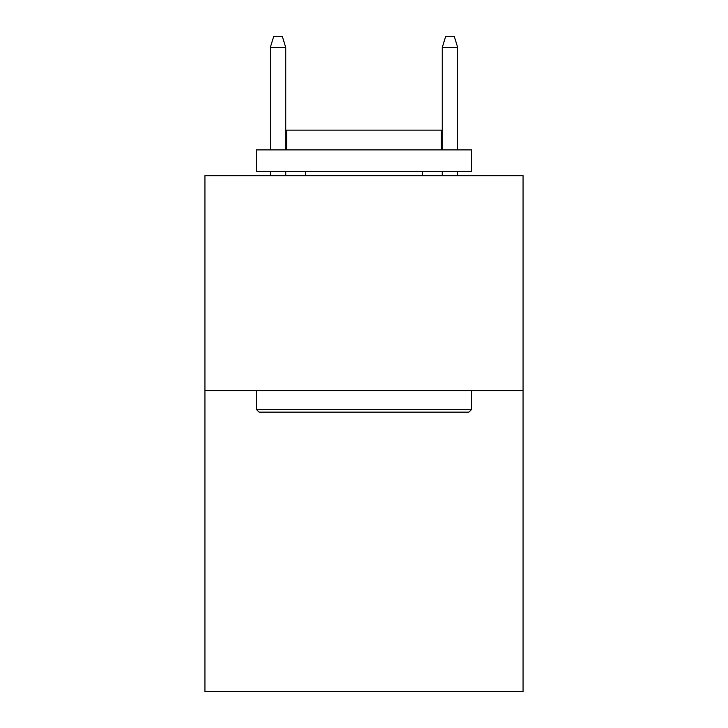 <?xml version="1.0" encoding="UTF-8"?>
<svg xmlns="http://www.w3.org/2000/svg" width="728" height="728" viewBox="0 0 728 728"><rect width="100%" height="100%" fill="white"/><g stroke="black" fill="none" stroke-linecap="round" stroke-linejoin="round"><path stroke-width="1.09" d="M523.068 390.654L523.068 691.6L204.932 691.6L204.932 175.694L523.068 175.694L523.068 390.654L204.932 390.654M259.095 412.148L256.52 409.573L471.48 409.573L468.905 412.148L259.095 412.148M471.48 149.895L471.48 171.399L256.52 171.399L256.52 149.895L471.48 149.895M286.614 149.895L286.614 130.121L441.386 130.121L441.386 149.895M471.48 390.654L471.48 409.573M256.52 390.654L256.52 409.573M422.468 171.399L422.468 175.694M305.533 171.399L305.533 175.694M285.758 149.895L285.758 47.575L270.279 47.575L270.279 149.895M270.279 171.399L270.279 175.694M285.758 171.399L285.758 175.694M270.279 47.575L273.719 36.4L282.318 36.4L285.758 47.575M442.242 47.575L445.682 36.4L454.281 36.4L457.721 47.575L442.242 47.575L442.242 149.895M442.242 171.399L442.242 175.694M457.721 47.575L457.721 149.895M457.721 171.399L457.721 175.694"/></g></svg>
